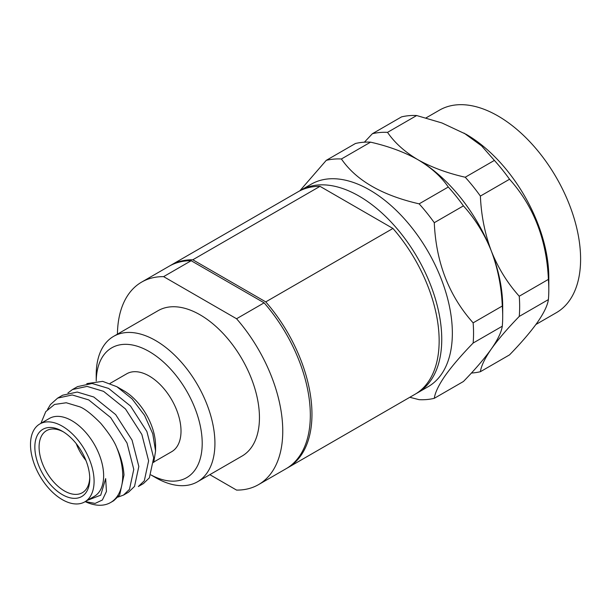 <?xml version="1.0" encoding="UTF-8"?>
<svg xmlns="http://www.w3.org/2000/svg" width="610" height="610" viewBox="0 0 610 610"><rect width="100%" height="100%" fill="white"/><g stroke="black" fill="none" stroke-linecap="round" stroke-linejoin="round"><path stroke-width="0.91" d="M416.226 393.549A116.922 67.504 -120 0 0 417.537 392.825L428.136 386.709A116.922 67.504 -120 0 0 441.274 374.517A116.922 67.504 -120 0 0 420.008 238.769A116.922 67.504 -120 0 0 311.222 184.197L300.616 190.312A116.922 67.504 -120 0 0 299.335 191.09M299.891 190.747L326.274 160.338A131.912 76.158 -120 0 1 341.417 158.981C356.08 180.362 381.982 195.314 419.139 203.854A131.912 76.158 -120 0 1 434.282 222.696C436.02 262.452 448.975 295.835 473.139 322.85A131.912 76.158 -120 0 1 473.139 343.041C461.297 355.241 451.995 366.091 445.231 375.577C438.781 384.902 435.128 392.489 434.282 398.322A131.912 76.158 -120 0 1 419.139 399.68L409.806 397.293M417.537 392.825A116.922 67.504 -120 0 0 430.675 380.64A116.922 67.504 -120 0 0 409.409 244.892A116.922 67.504 -120 0 0 300.616 190.312M464.012 133.079L481.587 145.874L494.39 160.407A131.912 76.158 60 0 1 509.541 179.249C533.704 206.256 546.659 239.646 548.398 279.395A131.912 76.158 60 0 1 548.809 289.735L548.809 277.497A116.922 67.504 -120 0 0 466.132 134.299L441.96 122.968L416.676 115.534A131.912 76.158 60 0 0 401.525 116.891L372.382 133.72L364.399 142.183M426.009 117.921L439.467 110.151A116.922 67.504 60 0 1 548.26 164.723A116.922 67.504 60 0 1 569.526 300.471A116.922 67.504 60 0 1 556.389 312.663L535.908 324.489M548.809 289.735A131.912 76.158 60 0 1 548.398 299.594C547.536 305.465 543.884 313.044 537.448 322.339C530.647 331.87 521.337 342.721 509.541 354.875L480.39 371.704C481.237 365.87 484.881 358.284 491.34 348.958C497.783 339.663 501.428 332.084 502.289 326.213A131.912 76.158 60 0 0 502.701 316.354A131.912 76.158 60 0 0 502.289 306.022C501.458 286.601 497.806 268.278 491.34 251.046C498.073 267.935 507.383 282.994 519.247 296.224L548.398 279.395M502.701 316.354L502.701 306.563A119.918 69.235 -120 0 0 491.34 251.046C484.874 233.821 481.221 215.498 480.39 196.077L509.541 179.249M494.39 160.407L465.239 177.236C447.008 173.057 431.224 167.209 417.903 159.698C431.018 167.468 441.144 176.58 448.281 187.026A131.912 76.158 60 0 1 463.432 205.867C475.297 219.104 484.599 234.164 491.34 251.046A119.918 69.235 -120 0 0 417.903 159.698C404.796 151.921 394.67 142.809 387.525 132.362L416.676 115.534M434.282 398.322L463.432 381.494C475.236 369.34 484.538 358.489 491.34 348.958C498.103 339.473 507.406 328.622 519.247 316.422L548.398 299.594M471.408 373.03A131.912 76.158 -120 0 0 480.39 371.704M387.525 132.362A131.912 76.158 -120 0 0 372.382 133.72M480.39 196.077A131.912 76.158 -120 0 0 465.239 177.236M519.247 316.422A131.912 76.158 -120 0 0 519.247 296.224M326.274 160.338L355.416 143.51A131.912 76.158 60 0 1 370.567 142.153C388.806 146.331 404.582 152.18 417.903 159.698A119.918 69.235 -120 0 0 416.729 159.027M502.289 306.022L473.139 322.85M473.139 343.041L502.289 326.213M341.417 158.981L370.567 142.153M448.281 187.026L419.139 203.854M434.282 222.696L463.432 205.867M286.921 468.221A116.922 67.504 -120 0 0 287.745 467.763A116.922 67.504 -120 0 0 265.762 301.889L392.947 228.453L320.006 186.34L192.813 259.776A116.922 67.504 -120 0 0 170.83 265.251A116.922 67.504 -120 0 0 170.015 265.731M287.745 467.763L414.937 394.327A116.922 67.504 -120 0 0 392.947 228.453M320.006 186.34A116.922 67.504 -120 0 0 298.023 191.814L170.83 265.251M265.762 301.889L192.813 259.776M150.983 474.923A74.946 43.272 -120 0 0 202.207 443.333A74.946 43.272 -120 0 0 149.709 351.833A74.946 43.272 -120 0 0 96.227 380.991L96.212 374.792A83.944 48.465 60 0 1 113.597 336.369A83.944 48.465 60 0 1 178.288 358.855A83.944 48.465 60 0 1 214.926 443.333A83.944 48.465 60 0 1 197.541 481.763A83.944 48.465 60 0 1 155.573 477.599L150.975 474.946M197.541 481.763L242.063 456.059A83.944 48.465 -120 0 0 259.448 417.629A83.944 48.465 -120 0 0 222.802 333.151A83.944 48.465 -120 0 0 158.12 310.665L113.597 336.369M209.832 474.664L236.558 490.089A116.922 67.504 -120 0 0 258.548 484.614A116.922 67.504 -120 0 0 236.558 318.748L163.617 276.635A116.922 67.504 -120 0 0 141.627 282.11A116.922 67.504 -120 0 0 117.425 334.158M258.548 484.614L286.105 468.709A116.922 67.504 -120 0 0 264.122 302.834L191.174 260.722A116.922 67.504 -120 0 0 169.191 266.196L141.627 282.11M191.174 260.722L163.617 276.635M236.558 318.748L264.122 302.834M153.926 461.938L171.7 451.682A44.972 25.963 -120 0 0 181.01 431.095A44.972 25.963 -120 0 0 161.383 385.84A44.972 25.963 -120 0 0 126.727 373.793L110.036 383.423M87.543 500.269L100.734 495.167L105.66 478.598L106.445 491.485L102.373 500.002L95.122 503.418L85.278 501.572M118.134 497.051L123.51 495.084L129.48 489.334L133.781 469.38L127.01 443.028L110.639 417.537L88.732 399.916L72.209 394.96L57.63 398.109L50.462 404.544L47.519 409.462M72.468 389.538L77.516 386.626L92.102 383.476L108.618 388.44L130.525 406.054L146.896 431.545L153.667 457.896L149.366 477.851L143.396 483.6L138.348 486.513L144.318 480.764L148.619 460.809L141.848 434.457L125.477 408.967L103.57 391.353L87.055 386.397L72.468 389.538L67.931 392.97M86.795 383.606L102.663 381.364L116.884 386.725L132.05 398.833L144.585 415.41L152.759 433.763L155.573 451.019L153.697 462.578M116.792 447.74A58.461 33.748 60 0 1 122.717 475.762A58.461 33.748 60 0 1 110.608 502.526L113.712 500.734L119.69 494.984L123.99 475.03C123.403 466.109 121.001 457.012 116.792 447.74C114.383 441.434 109.037 433.291 100.757 423.309C91.828 414.259 84.859 408.769 79.834 406.839L66.269 402.76L54.511 404.453L45.773 411.62L40.916 423.332M57.63 398.109L62.678 395.196L77.256 392.047L93.78 397.003L115.686 414.617L132.057 440.115L138.828 466.459L134.528 486.414L128.557 492.163L123.51 495.084M34.846 447.069A38.826 22.417 60 0 1 62.296 431.217A38.826 22.417 60 0 1 89.754 478.766A38.826 22.417 60 0 1 62.296 494.611A38.826 22.417 60 0 1 34.846 447.069M63.379 431.865A35.822 20.687 -120 0 0 46.505 430.668A35.822 20.687 -120 0 0 39.086 447.069A35.822 20.687 -120 0 0 54.725 483.12A35.822 20.687 -120 0 0 82.327 492.72A35.822 20.687 -120 0 0 89.731 477.5M39.81 423.973L49.357 418.46A44.972 25.963 60 0 1 71.835 420.687A44.972 25.963 60 0 1 103.639 475.762A44.972 25.963 60 0 1 94.321 496.349L84.782 501.862A44.972 25.963 -120 0 0 94.093 481.275A44.972 25.963 -120 0 0 74.466 436.02A44.972 25.963 -120 0 0 39.81 423.973A44.972 25.963 -120 0 0 30.5 444.553A44.972 25.963 -120 0 0 50.127 489.815A44.972 25.963 -120 0 0 84.782 501.862M85.949 460.474A35.822 20.687 60 0 1 76.242 443.653M110.608 502.526A58.461 33.748 60 0 1 85.186 501.626M116.884 386.725L123.777 390.705A44.972 25.963 60 0 1 155.573 445.78L155.573 451.019"/></g></svg>
